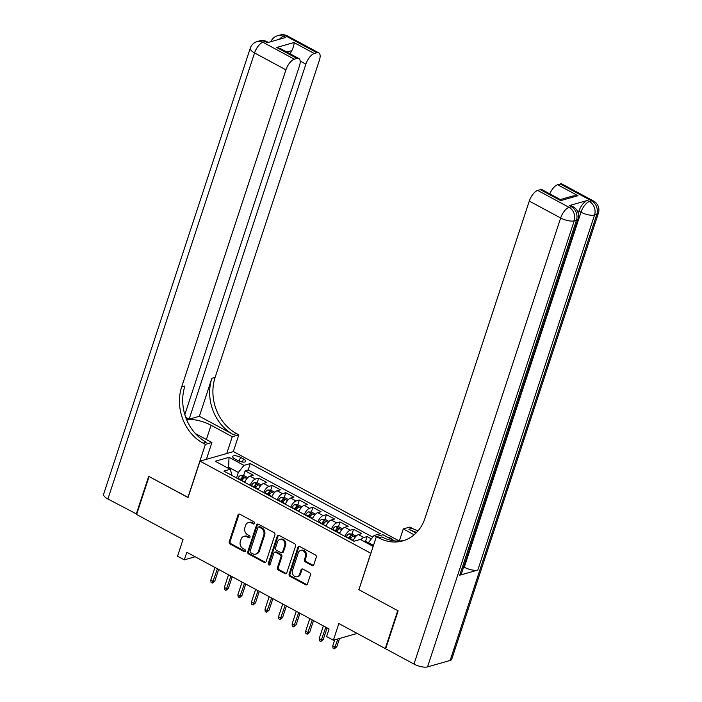 <?xml version="1.0" encoding="UTF-8"?>
<svg xmlns="http://www.w3.org/2000/svg" width="702" height="702" viewBox="0 0 702 702"><rect width="100%" height="100%" fill="white"/><g stroke="black" fill="none" stroke-linecap="round" stroke-linejoin="round"><path stroke-width="1.05" d="M254.545 523.367A1.167 0.974 -105.9 0 0 253.957 521.823L239.821 514.197A1.676 1.395 -105.9 0 0 238.004 514.97L229.185 541.777A1.676 1.395 -105.9 0 0 230.028 543.989L244.164 551.605A1.167 0.974 -105.9 0 0 244.849 549.526L243.015 548.534A5.353 4.466 -105.9 0 1 240.33 541.47L241.067 539.241A5.353 4.466 -105.9 0 1 243.848 536.389A5.353 4.466 -105.9 0 1 246.885 536.767L248.719 537.758A1.167 0.974 -105.9 0 0 249.403 535.67L247.569 534.687A5.353 4.466 -105.9 0 1 244.884 527.623L245.612 525.394A5.353 4.466 -105.9 0 1 248.403 522.542A5.353 4.466 -105.9 0 1 251.439 522.92L253.264 523.903A1.167 0.974 -105.9 0 0 254.545 523.367M393.304 540.329A5.449 1.895 18.2 0 0 391.111 538.469A5.449 1.895 18.2 0 0 387.285 537.083M311.978 565.479A1.676 1.395 -105.9 0 0 313.803 564.706L316.277 557.186A1.676 1.395 -105.9 0 0 315.435 554.975L299.736 546.516A1.676 1.395 -105.9 0 0 297.92 547.288L289.11 574.096A1.676 1.395 -105.9 0 0 289.944 576.298L305.642 584.766A1.676 1.395 -105.9 0 0 307.458 583.994L310.451 574.903A1.676 1.395 -105.9 0 0 309.608 572.7L302.887 569.076A1.676 1.395 -105.9 0 0 301.07 569.848L299.587 574.35A4.475 3.729 -105.9 0 1 297.262 576.737A4.475 3.729 -105.9 0 1 293.322 575.21A4.475 3.729 -105.9 0 1 292.471 570.515L298.28 552.869A4.475 3.729 -105.9 0 1 300.605 550.482A4.475 3.729 -105.9 0 1 304.545 552.018A4.475 3.729 -105.9 0 1 305.396 556.704L304.422 559.643A1.676 1.395 -105.9 0 0 305.265 561.854L311.978 565.479L312.89 565.215A1.676 1.395 -105.9 0 0 313.355 565.373M358.95 589.583L370.753 553.22L200.017 461.144L188.048 497.56L149.096 476.553L136.618 514.487L183.029 539.513L177.545 556.203L184.319 559.854L186.811 552.263L329.089 628.992L326.597 636.582L333.371 640.233L357.195 633.432M358.775 589.636L397.736 610.643L385.266 648.569L338.855 623.543L333.371 640.233M274.912 534.88A1.676 1.395 -105.9 0 0 274.07 532.669L258.38 524.21A1.676 1.395 -105.9 0 0 256.555 524.982L247.745 551.781A1.676 1.395 -105.9 0 0 248.587 553.992L264.277 562.451A1.676 1.395 -105.9 0 0 266.093 561.679L274.912 534.88M279.054 535.363L294.752 543.822A1.676 1.395 -105.9 0 1 295.595 546.033L286.776 572.832A1.676 1.395 -105.9 0 1 284.959 573.604L278.246 569.989A1.676 1.395 -105.9 0 1 277.404 567.778L280.975 556.905A1.676 1.395 -105.9 0 0 280.133 554.703L275.684 552.298A1.676 1.395 -105.9 0 0 273.859 553.071L270.138 564.39A1.167 0.974 -105.9 0 1 268.278 563.381L277.237 536.135A1.676 1.395 -105.9 0 1 279.054 535.363M385.793 648.42L385.266 648.569M371.376 538.873L367.102 536.574L365.531 541.339M360.872 539.759A6.818 2.922 -61.7 0 1 363.803 537.513L358.38 534.591L361.679 533.652L353.554 529.264L351.983 534.029M350.263 539.268L350.842 537.495M344.972 536.407A6.818 2.922 -61.7 0 1 350.254 530.203L344.831 527.281L348.131 526.342L340.005 521.955L338.434 526.728M336.714 531.958L337.293 530.186M331.423 529.097A6.818 2.922 -61.7 0 1 336.697 522.902L331.283 519.971L334.582 519.032L326.448 514.645L324.886 519.419M326.869 524.385A4.51 1.931 118.3 0 0 325.965 525.693L323.183 524.657L323.745 522.885M317.866 521.797A6.818 2.922 -61.7 0 1 323.148 515.593L317.734 512.671L321.033 511.723L312.899 507.344L311.337 512.109M309.617 517.339L310.196 515.575M304.317 514.487A6.818 2.922 -61.7 0 1 309.6 508.283L304.177 505.361L307.485 504.422L299.35 500.035L297.78 504.799M299.763 509.775A4.51 1.931 118.3 0 0 298.868 511.074L296.086 510.047L296.648 508.266M290.768 507.177A6.818 2.922 -61.7 0 1 296.051 500.974L290.628 498.051L293.927 497.113L285.802 492.725L284.231 497.499M282.511 502.729L283.099 500.956M277.22 499.868A6.818 2.922 -61.7 0 1 282.502 493.673L277.079 490.742L280.379 489.803L272.253 485.424L270.682 490.189M268.963 495.419L269.542 493.655M263.671 492.567A6.818 2.922 -61.7 0 1 268.954 486.363L263.531 483.441L266.83 482.493L258.705 478.115L255.405 479.054A6.818 2.922 118.3 0 0 250.123 485.257M255.414 488.109L255.993 486.346M257.134 482.879L258.705 478.115M234.872 458.915L237.846 460.521A5.283 1.843 18.2 0 0 245.674 461.372A5.283 1.843 18.2 0 0 243.454 458.924L240.479 457.318A5.283 1.843 18.2 0 0 232.652 456.467A5.283 1.843 18.2 0 0 234.872 458.915M399.298 541.023L233.476 451.605L200.017 461.144M373.49 545.366L368.41 542.628L374.026 535.521L380.352 533.722L250.272 463.566L243.945 465.373L238.338 472.472L236.539 477.93M374.026 535.521L376.325 536.767M373.157 546.393L360.284 539.443L353.948 541.251L223.868 471.103L230.203 469.296L215.295 461.258L229.045 457.335L243.945 465.373M372.762 537.127L248.183 469.945L245.147 470.805L253.282 475.193L249.982 476.132A6.818 2.922 118.3 0 0 244.7 482.335M268.954 486.363L272.253 485.424M282.502 493.673L285.802 492.725M296.051 500.974L299.35 500.035M309.6 508.283L312.899 507.344M323.148 515.593L326.448 514.645M336.697 522.902L340.005 521.955M350.254 530.203L353.554 529.264M363.803 537.513L367.102 536.574M368.41 542.628L368.076 543.646M238.338 472.472L228.852 467.356L227.387 467.778M228.51 468.383L229.045 457.335M231.528 475.228L231.827 474.333L230.203 469.296M184.319 559.854L195.147 556.765M245.568 480.545A4.51 1.931 118.3 0 0 244.665 481.844L241.883 480.817L242.444 479.036M243.585 475.57L245.147 470.805M248.183 469.945L250.272 463.566M263.531 483.441A6.818 2.922 118.3 0 0 258.248 489.645M277.079 490.742A6.818 2.922 118.3 0 0 271.797 496.946M290.628 498.051A6.818 2.922 118.3 0 0 285.345 504.255M304.177 505.361A6.818 2.922 118.3 0 0 298.903 511.565M317.734 512.671A6.818 2.922 118.3 0 0 312.451 518.875M331.283 519.971A6.818 2.922 118.3 0 0 326 526.175M344.831 527.281A6.818 2.922 118.3 0 0 339.549 533.485M358.38 534.591A6.818 2.922 118.3 0 0 353.097 540.794M254.343 523.718A1.167 0.974 -105.9 0 1 254.177 523.648L252.343 522.665A5.353 4.466 -105.9 0 0 249.307 522.279L248.403 522.542M243.848 536.389L244.752 536.135A5.353 4.466 -105.9 0 1 247.788 536.512L249.622 537.495A1.167 0.974 -105.9 0 0 249.789 537.574M239.356 514.048A1.676 1.395 -105.9 0 0 238.908 514.715L230.089 541.523A1.676 1.395 -105.9 0 0 230.932 543.725L245.068 551.351A1.167 0.974 -105.9 0 0 245.235 551.421M257.906 524.052A1.676 1.395 -105.9 0 0 257.458 524.719L248.648 551.526A1.676 1.395 -105.9 0 0 249.491 553.738L265.18 562.197A1.676 1.395 -105.9 0 0 265.654 562.355M259.152 527.079A1.167 0.974 -105.9 0 0 257.88 527.623L250.14 551.149A1.167 0.974 -105.9 0 0 250.728 552.693L252.659 553.738A5.353 4.466 -105.9 0 0 255.695 554.115A5.353 4.466 -105.9 0 0 258.485 551.263L263.768 535.178A5.353 4.466 -105.9 0 0 261.083 528.123L259.152 527.079L260.056 526.825A1.167 0.974 -105.9 0 0 259.398 526.737L258.485 527M255.695 554.115L256.599 553.86A5.353 4.466 -105.9 0 0 259.389 551.009L258.485 551.263M260.056 526.825L261.986 527.86A5.353 4.466 -105.9 0 1 264.672 534.924L259.389 551.009M274.736 552.176L275.64 551.921A1.676 1.395 -105.9 0 1 276.588 552.044L281.037 554.44A1.676 1.395 -105.9 0 1 281.879 556.651L278.308 567.523A1.676 1.395 -105.9 0 0 279.15 569.726L285.863 573.35A1.676 1.395 -105.9 0 0 286.337 573.508M278.589 535.205A1.676 1.395 -105.9 0 0 278.141 535.872L269.182 563.127A1.167 0.974 -105.9 0 0 269.945 564.741M284.687 545.629A4.475 3.729 -105.9 0 0 283.836 540.935A4.475 3.729 -105.9 0 0 279.896 539.408A4.475 3.729 -105.9 0 0 277.571 541.786L275.526 548.008A1.676 1.395 -105.9 0 0 276.369 550.21L280.818 552.614A1.676 1.395 -105.9 0 0 282.643 551.842L284.687 545.629L285.591 545.366A4.475 3.729 -105.9 0 0 284.74 540.68A4.475 3.729 -105.9 0 0 280.809 539.145L279.896 539.408M281.774 552.737L282.678 552.474A1.676 1.395 -105.9 0 0 283.547 551.588L282.643 551.842M285.591 545.366L283.547 551.588M300.605 550.482L301.509 550.228A4.475 3.729 -105.9 0 1 305.449 551.754A4.475 3.729 -105.9 0 1 306.3 556.449L305.326 559.389A1.676 1.395 -105.9 0 0 306.169 561.6L312.89 565.215M297.262 576.737L298.166 576.482A4.475 3.729 -105.9 0 0 300.491 574.096L299.587 574.35M302.422 568.927A1.676 1.395 -105.9 0 0 301.974 569.594L300.491 574.096M299.271 546.358A1.676 1.395 -105.9 0 0 298.824 547.025L290.014 573.832A1.676 1.395 -105.9 0 0 290.847 576.044L306.546 584.503A1.676 1.395 -105.9 0 0 307.011 584.661M247.709 477.658L243.884 475.596L240.716 475.377A4.51 1.931 118.3 0 0 237.89 478.194L237.688 478.553M242.093 480.458A4.51 1.931 -61.7 0 1 244.182 478.027C244.419 477.29 243.875 476.991 242.55 477.149A4.51 1.931 118.3 0 0 240.47 479.58L240.26 479.94M241.093 480.387L241.225 480.168A2.299 0.983 -61.7 0 1 241.83 479.334L242.55 477.149M214.856 581.01L212.399 583.055L211.039 582.327L210.784 580.159L213.224 581.475L214.856 581.01L218.655 569.445M212.399 583.055L217.401 568.769M210.784 580.159L214.961 567.453M136.741 514.11L107.897 498.99L254.554 52.931A10.223 3.554 18.2 0 1 250.272 48.184A10.223 10.223 0 0 1 257.178 41.55A10.223 8.521 74.1 0 1 262.969 42.278L294.34 59.196A10.223 4.379 118.3 0 0 285.925 69.84L254.554 52.931A10.223 4.379 -61.7 0 1 262.969 42.278L265.233 41.629L267.269 42.725L285.354 37.566L283.318 36.469L285.574 35.828A10.223 4.379 -61.7 0 1 287.434 35.934L318.805 52.852A10.223 4.379 118.3 0 0 316.944 52.747L285.574 35.828A10.223 8.521 -105.9 0 0 279.782 35.1A10.223 10.223 0 0 1 287.434 35.934M136.214 514.268L148.684 476.333L188.092 497.437M226.746 453.518L232.274 436.705L211.065 425.272A19.165 6.669 18.2 0 0 186.635 419.726M232.274 436.705L238.829 434.836L236.521 433.599A42.594 35.512 74.1 0 1 215.119 377.395L319.375 60.302A10.223 4.379 118.3 0 0 318.805 52.852M199.394 416.26L233.275 434.529A42.594 35.512 74.1 0 1 211.864 378.325L199.394 416.26L189.136 419.182L185.705 417.339M187.917 497.49L205.37 444.384L203.071 443.146A42.594 35.512 74.1 0 1 181.669 386.942L285.925 69.84M205.37 444.384L211.925 442.514L195.437 433.625M184.819 414.619L299.438 65.988A10.223 4.379 118.3 0 0 298.868 58.538L280.712 48.745L276.685 47.473L293.954 42.541L314.277 53.501L316.944 52.747M314.277 53.501A10.223 4.379 118.3 0 0 305.861 64.154L300.184 61.092M189.136 419.182L305.861 64.154M107.897 498.99A10.223 3.554 -161.8 0 1 103.606 494.252L250.272 48.184M206.397 459.327L211.925 442.514M233.301 451.649L238.829 434.836M298.868 58.538A10.223 4.379 118.3 0 0 297.007 58.433L276.685 47.473M294.34 59.196L297.007 58.433M290.172 53.852A10.223 4.379 -61.7 0 1 291.821 50.632L286.837 52.053M203.071 443.146L206.327 442.216A42.594 35.512 74.1 0 1 184.924 386.012L181.669 386.942M293.954 42.541C294.287 44.165 293.576 46.858 291.821 50.632M578.237 213.285L578.957 211.1A10.223 4.379 -61.7 0 1 587.381 200.447L569.296 205.607A10.223 4.379 -61.7 0 1 571.156 205.712L573.183 206.809A10.223 4.379 118.3 0 0 571.323 206.704L569.296 205.607M398.139 610.863L358.915 589.706L376.377 536.6L378.676 537.846A42.594 35.512 -105.9 0 0 402.834 540.873A42.594 35.512 -105.9 0 0 425.026 518.181L529.282 201.079A10.223 4.379 -61.7 0 1 537.697 190.435L569.068 207.344L571.323 206.704A10.223 8.521 -105.9 0 1 576.465 220.191L574.201 220.84L427.544 666.9A10.223 3.554 -161.8 0 1 413.987 664.066L385.67 648.788L398.139 610.863M376.377 536.6L382.932 534.731L394.34 540.882M416.014 533.072L408.88 529.229A42.594 35.512 -105.9 0 0 416.734 532.344M414.145 534.792L403.273 528.931L409.828 527.062L412.135 528.299A42.594 35.512 -105.9 0 0 418.067 530.852M560.336 199.543L572.569 196.051L577.965 195.7L560.687 200.632L540.364 189.672L537.697 190.435M540.364 189.672A10.223 4.379 -61.7 0 1 542.225 189.777L560.38 199.57L560.687 200.632M450.149 660.45L596.805 214.382A10.223 3.554 18.2 0 0 598.394 213.197L451.728 659.257A10.223 3.554 -161.8 0 1 450.149 660.45L427.544 666.9M459.74 575.219L576.465 220.191A10.223 3.554 18.2 0 0 578.044 218.998L461.319 574.034A10.223 3.554 -161.8 0 1 459.74 575.219L477.816 570.059A10.223 3.554 -161.8 0 1 464.268 567.225L463.662 566.9M399.289 541.058L403.273 528.931M549.789 193.857A10.223 4.379 -61.7 0 1 557.634 184.74L577.965 195.7M587.381 200.447L589.408 201.544L591.672 200.895L560.301 183.985L557.634 184.74M560.301 183.985A10.223 4.379 -61.7 0 1 562.162 184.091L593.532 201.009A10.223 4.379 118.3 0 0 591.672 200.895A10.223 8.521 -105.9 0 1 596.805 214.382L594.55 215.031L477.816 570.059M378.676 537.846L381.932 536.916A42.594 35.512 -105.9 0 0 404.449 540.364M261.258 484.968L257.432 482.897L254.264 482.686A4.51 1.931 118.3 0 0 251.439 485.503L251.237 485.863M259.117 487.855A4.51 1.931 118.3 0 0 258.222 489.154L258.011 489.513M255.431 488.127L255.642 487.767A4.51 1.931 -61.7 0 1 257.731 485.336C257.967 484.591 257.423 484.301 256.098 484.459A4.51 1.931 118.3 0 0 254.019 486.89L253.808 487.249M254.65 487.697L254.773 487.478A2.299 0.983 -61.7 0 1 255.388 486.635L256.098 484.459M228.404 588.32L225.947 590.364L224.587 589.627L224.333 587.469L226.772 588.785L228.404 588.32L232.204 576.746M225.947 590.364L230.958 576.07M224.333 587.469L228.519 574.754M274.807 492.269L270.981 490.207L267.813 489.996A4.51 1.931 118.3 0 0 264.996 492.804L264.786 493.164M272.666 495.156A4.51 1.931 118.3 0 0 271.771 496.463L271.56 496.823M268.989 495.428L269.191 495.068A4.51 1.931 -61.7 0 1 271.279 492.637C271.516 491.9 270.972 491.611 269.656 491.76A4.51 1.931 118.3 0 0 267.567 494.199L267.357 494.55M268.199 495.007L268.331 494.778A2.299 0.983 -61.7 0 1 268.936 493.945L269.656 491.76M241.953 595.629L239.496 597.665L238.136 596.937L237.881 594.778L240.321 596.095L241.953 595.629L245.753 584.055M239.496 597.665L244.507 583.38M237.881 594.778L242.067 582.063M288.355 499.578L284.529 497.516L281.37 497.306A4.51 1.931 118.3 0 0 278.545 500.114L278.334 500.473M286.214 502.465A4.51 1.931 118.3 0 0 285.319 503.764L285.109 504.124M282.537 502.737L282.739 502.378A4.51 1.931 -61.7 0 1 284.828 499.947C285.065 499.21 284.521 498.92 283.204 499.069A4.51 1.931 118.3 0 0 281.116 501.5L280.905 501.86M281.748 502.316L281.879 502.088A2.299 0.983 -61.7 0 1 282.485 501.254L283.204 499.069M255.502 602.939L253.045 604.975L251.693 604.246L251.439 602.088L253.878 603.395L255.502 602.939L259.31 591.365M253.045 604.975L258.055 590.689M251.439 602.088L255.616 589.373M301.904 506.888L298.078 504.826L294.919 504.606A4.51 1.931 118.3 0 0 292.093 507.423L291.883 507.783M296.297 509.687A4.51 1.931 -61.7 0 1 298.376 507.256C298.613 506.519 298.069 506.221 296.753 506.379A4.51 1.931 118.3 0 0 294.664 508.81L294.463 509.169M295.296 509.617L295.428 509.398A2.299 0.983 -61.7 0 1 296.033 508.564L296.753 506.379M269.05 610.24L266.593 612.284L265.242 611.556L264.987 609.389L267.427 610.705L269.05 610.24L272.859 598.666M266.593 612.284L271.604 597.999M264.987 609.389L269.164 596.682M315.452 514.189L311.627 512.127L308.468 511.916A4.51 1.931 118.3 0 0 305.642 514.733L305.431 515.084M313.311 517.084A4.51 1.931 118.3 0 0 312.416 518.383L312.206 518.743M309.635 517.356L309.845 516.997A4.51 1.931 -61.7 0 1 311.925 514.566C312.162 513.82 311.627 513.531 310.302 513.688A4.51 1.931 118.3 0 0 308.222 516.119L308.011 516.479M308.845 516.926L308.977 516.707A2.299 0.983 -61.7 0 1 309.582 515.865L310.302 513.688M282.599 617.549L280.142 619.594L278.791 618.857L278.536 616.698L280.975 618.014L282.599 617.549L286.407 605.975M280.142 619.594L285.152 605.299M278.536 616.698L282.713 603.983M329.001 521.498L325.184 519.436L322.016 519.226A4.51 1.931 118.3 0 0 319.191 522.034L318.989 522.393M323.394 524.297A4.51 1.931 -61.7 0 1 325.474 521.867C325.71 521.13 325.175 520.84 323.85 520.989A4.51 1.931 118.3 0 0 321.77 523.42L321.56 523.78M322.393 524.236L322.525 524.008A2.299 0.983 -61.7 0 1 323.131 523.174L323.85 520.989M296.147 624.859L293.699 626.895L292.339 626.166L292.085 624.008L294.524 625.324L296.147 624.859L299.956 613.285M293.699 626.895L298.701 612.609M292.085 624.008L296.262 611.293M342.558 528.808L338.733 526.746L335.565 526.535A4.51 1.931 118.3 0 0 332.739 529.343L332.537 529.703M340.417 531.695A4.51 1.931 118.3 0 0 339.522 532.993L339.312 533.353M336.732 531.967L336.942 531.607A4.51 1.931 -61.7 0 1 339.031 529.176C339.268 528.439 338.724 528.141 337.399 528.299A4.51 1.931 118.3 0 0 335.319 530.73L335.108 531.089M335.942 531.546L336.074 531.317A2.299 0.983 -61.7 0 1 336.688 530.484L337.399 528.299M309.705 632.169L307.248 634.204L305.888 633.476L305.633 631.317L308.073 632.625L309.705 632.169L313.504 620.594M307.248 634.204L312.25 619.919M305.633 631.317L309.819 618.602M356.107 536.117L352.281 534.055L349.113 533.836A4.51 1.931 118.3 0 0 346.297 536.653L346.086 537.012M353.966 539.004A4.51 1.931 118.3 0 0 353.071 540.303L352.86 540.663M350.289 539.276L350.491 538.917A4.51 1.931 -61.7 0 1 352.579 536.486C352.816 535.749 352.272 535.451 350.947 535.608A4.51 1.931 118.3 0 0 348.868 538.039L348.657 538.399M349.499 538.846L349.622 538.627A2.299 0.983 -61.7 0 1 350.237 537.793L350.947 535.608M323.253 639.469L320.796 641.514L319.436 640.786L319.182 638.618L321.621 639.934L323.253 639.469L327.053 627.895M320.796 641.514L325.807 627.219M319.182 638.618L323.368 625.912M368.375 542.734L365.83 541.356L363.539 541.207M336.802 646.779L334.345 648.823L332.994 648.086L332.739 645.928L335.17 647.244L336.802 646.779L339.531 638.478M334.345 648.823L337.908 638.943M332.739 645.928L334.731 639.847M255.405 479.054L249.982 476.132M239.215 461.153L240.479 457.318M242.436 462.03L243.454 458.924M252.343 522.665L251.439 522.92M249.622 537.495L248.719 537.758M247.788 536.512L246.885 536.767M245.068 551.351L244.164 551.605M230.932 543.725L230.028 543.989M230.089 541.523L229.185 541.777M238.908 514.715L238.004 514.97M254.177 523.648L253.264 523.903M265.18 562.197L264.277 562.451M249.491 553.738L248.587 553.992M248.648 551.526L247.745 551.781M257.458 524.719L256.555 524.982M264.672 534.924L263.768 535.178M261.986 527.86L261.083 528.123M285.863 573.35L284.959 573.604M279.15 569.726L278.246 569.989M278.308 567.523L277.404 567.778M281.879 556.651L280.975 556.905M281.037 554.44L280.133 554.703M276.588 552.044L275.684 552.298M269.182 563.127L268.278 563.381M278.141 535.872L277.237 536.135M306.169 561.6L305.265 561.854M305.326 559.389L304.422 559.643M306.3 556.449L305.396 556.704M301.974 569.594L301.07 569.848M306.546 584.503L305.642 584.766M290.847 576.044L289.944 576.298M290.014 573.832L289.11 574.096M298.824 547.025L297.92 547.288M246.841 478.641L240.795 475.386M240.47 479.58L237.89 478.194M233.275 434.529L236.521 433.599M211.864 378.325L215.119 377.395M279.431 39.259A10.223 4.379 -61.7 0 1 283.318 36.469A10.223 8.521 74.1 0 0 277.518 35.749A10.223 10.223 0 0 0 270.867 41.699M267.093 41.734A10.223 10.223 0 0 0 259.433 40.909A10.223 8.521 -105.9 0 1 265.233 41.629A10.223 4.379 -61.7 0 1 267.093 41.734L268.348 42.418M206.379 439.522L211.065 425.272M408.88 529.229L412.135 528.299M413.987 664.066L560.652 217.997L529.282 201.079M464.268 567.225L580.993 212.197L578.957 211.1M560.652 217.997A10.223 3.554 18.2 0 0 574.201 220.84A10.223 8.521 74.1 0 0 569.068 207.344A10.223 4.379 118.3 0 0 560.652 217.997M580.993 212.197A10.223 3.554 18.2 0 0 594.55 215.031A10.223 8.521 74.1 0 0 589.408 201.544A10.223 4.379 118.3 0 0 580.993 212.197M260.389 485.951L254.343 482.695M254.019 486.89L251.439 485.503M258.222 489.154L255.642 487.767M273.938 493.26L267.892 489.996M267.567 494.199L264.996 492.804M271.771 496.463L269.191 495.068M287.487 500.561L281.449 497.306M281.116 501.5L278.545 500.114M285.319 503.764L282.739 502.378M301.035 507.871L294.998 504.615M294.664 508.81L292.093 507.423M314.584 515.18L308.547 511.925M308.222 516.119L305.642 514.733M312.416 518.383L309.845 516.997M328.132 522.49L322.095 519.226M321.77 523.42L319.191 522.034M341.69 529.791L335.644 526.535M335.319 530.73L332.739 529.343M339.522 532.993L336.942 531.607M355.238 537.1L349.192 533.845M348.868 538.039L346.297 536.653M353.071 540.303L350.491 538.917M277.518 35.749L279.782 35.1M257.178 41.55L259.433 40.909M578.044 218.998A10.223 10.223 0 0 0 573.183 206.809M598.394 213.197A10.223 10.223 0 0 0 593.532 201.009"/></g></svg>
